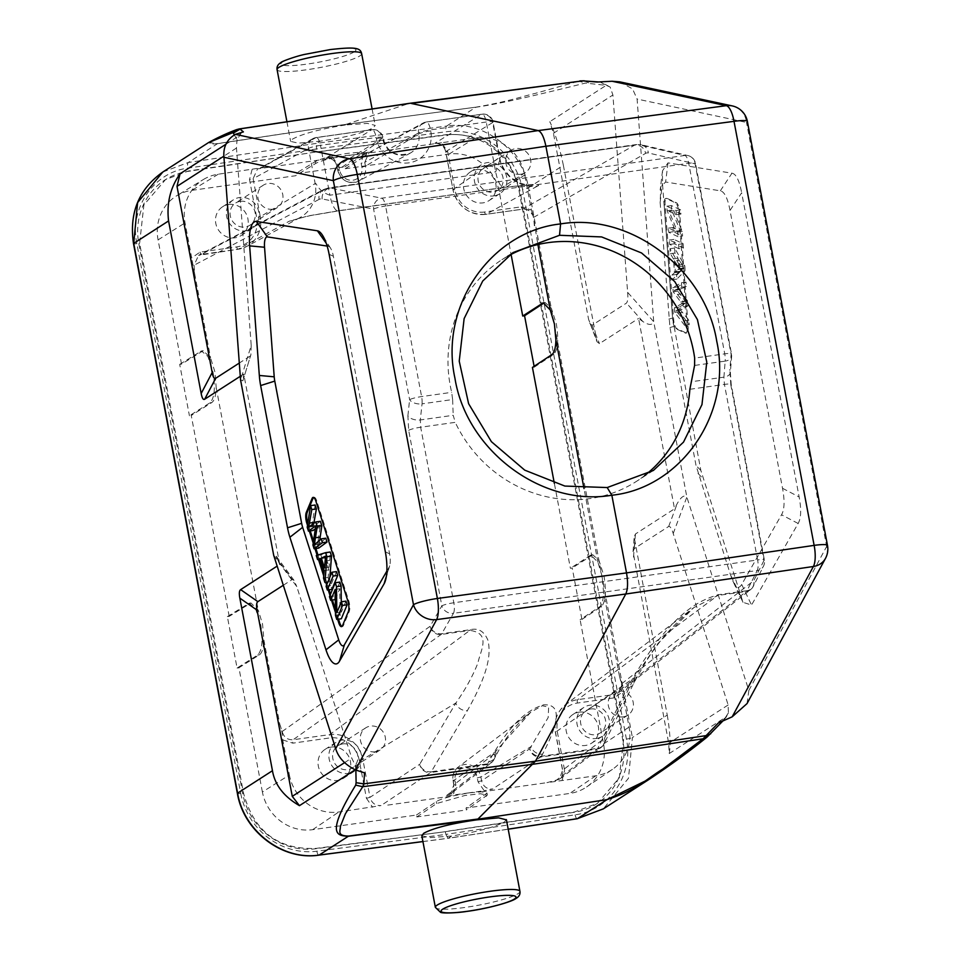 <?xml version="1.0" encoding="UTF-8"?>
<svg xmlns="http://www.w3.org/2000/svg" width="961" height="961" viewBox="0 0 961 961"><rect width="100%" height="100%" fill="white"/><g stroke="black" fill="none" stroke-linecap="round" stroke-linejoin="round"><path stroke-width="0.72" stroke-dasharray="4.8 3.6" d="M619.701 81.841L632.566 88.905L637.095 99.055L653.72 321.719C652.471 325.371 648.855 325.323 642.873 321.563L638.56 318.427L674.526 508.813L635.425 534.004L634.176 537.019L667.246 715.08L632.398 737.531L628.506 778.23L603.34 808.85M747.045 703.572L748.847 690.478L686.851 497.053L653.72 321.719L627.629 292.336L612.902 94.995L610.151 87.055L606.211 85.337L585.369 83.078C508.117 102.274 491.455 104.821 475.767 107.284L446.589 126.083C483.143 120.233 522.279 149.688 528.514 187.743L563.362 165.292C559.722 147.826 555.218 133.279 549.824 121.663L553.428 133.303L588.612 319.472L597.021 341.756L599.46 343.618L638.56 318.427M720.33 190.831L731.958 173.196L667.991 162.877L662.513 170.806L662.477 183.275L672.544 318.091L700.845 470.422L743.009 602.331L751.538 605.034L798.147 523.469C801.126 518.231 801.462 509.402 799.144 496.981L741.664 192.801L730.024 210.435L782.53 488.296C784.849 500.729 784.524 509.558 781.533 514.784L741.7 584.492C739.838 587.447 738.072 588.12 736.402 586.498L733.183 581.789L730.516 574.858L696.052 465.617L669.961 327.521L660.135 202.411L660.82 186.53L665.649 182.013L720.39 190.843C724.498 191.744 727.705 198.266 730.024 210.435M731.958 173.196L732.03 173.208C736.09 173.929 739.309 180.464 741.664 192.801M597.189 82.033L601.214 82.214L610.151 87.055M600.325 82.105L606.211 85.337L549.824 121.663M584.24 80.808L588.877 82.97M579.939 80.916L578.81 81.156L585.369 83.078M237.391 793.426A4.889 0.673 -10.7 0 0 240.731 793.45L136.858 243.662C129.315 208.309 153.568 172.391 187.791 168.163L316.349 149.015L316.89 151.874L446.541 134.624C484.897 132.762 509.294 151.129 519.733 189.701L623.617 739.49L619.292 777.869L597.49 803.312L574.522 811.961L445.327 831.553L445.868 834.4L575.122 814.808C609.526 810.459 633.948 774.434 626.404 739.093A4.889 0.673 -10.7 0 0 632.398 737.531L528.514 187.743A4.889 0.673 169.3 0 1 522.532 189.305A68.471 64.399 56.6 0 0 446.06 131.765L316.349 149.015L316.878 143.333L320.301 141.135C345.864 137.447 363.546 132.966 373.324 127.717L375.246 125.398L367.402 123.392L345.407 124.966L346.428 124.305L217.486 143.682A9.778 3.123 81.5 0 1 217.751 143.561M345.407 124.966C319.929 129.098 302.307 133.819 292.528 139.105L290.606 141.387L298.39 143.153L320.301 141.135M475.983 107.164L346.428 124.305L475.983 107.164C506.807 101.758 518.135 97.614 535.337 93.361L578.81 81.156L408.449 103.56L240.094 129.146M236.478 129.687L210.976 142.048C211.06 142.901 205.402 145.003 217.787 143.549L346.681 124.185L409.29 103.356M234.232 134.756L237.043 139.633L241.283 132.93L243.421 131.897M208.561 142.564L217.486 143.682L188.32 162.481L316.878 143.333L446.589 126.083A4.889 1.514 -97.6 0 0 446.06 131.765M162.926 171.959L188.32 162.481A4.889 1.598 81.5 0 0 187.791 168.163M240.298 376.292L243.758 374.069L279.735 564.443L277.164 566.101M251.205 345.395L250.881 354.825L242.869 380.82L240.562 379.943L251.205 345.395L236.466 148.042L237.043 139.633M667.246 715.08C670.153 732.222 670.814 745.039 669.216 753.556L668.688 743.285L633.047 551.626L634.308 548.599L668.688 526.448C670.249 526.232 671.751 528.598 673.205 533.547L728.162 704.978L728.402 712.87L726.096 717.254L718.299 722.996M728.402 712.87L725.603 717.23L710.684 733.796M650.681 778.35L711.633 732.606M563.362 165.292L597.009 341.756M673.205 533.547L686.851 497.053C684.436 494.531 681.229 496.669 677.253 503.504L674.526 508.813M627.629 292.336C628.158 297.886 627.773 301.466 626.488 303.087L592.096 325.238L589.658 323.376M445.039 831.733L316.373 848.347C278.222 850.077 253.932 831.649 243.517 793.053L139.633 243.265L143.886 204.933L165.556 179.575L188.392 171.01L316.89 151.874L187.755 171.418A65.528 61.468 57.2 0 0 164.848 180.019A65.528 61.468 57.2 0 0 138.828 243.782L242.713 793.57A65.528 61.468 57.2 0 0 315.737 848.755L445.039 831.733L573.885 812.369A65.528 61.468 57.2 0 0 596.793 803.768A65.528 61.468 57.2 0 0 622.812 740.006L518.928 190.218A65.528 61.468 57.2 0 0 445.904 135.033L316.613 152.054M355.81 770.037L355.294 765.449L351.726 758.025L296.781 586.594L273.693 555.278L275.17 554.725L277.753 559.807L292.264 579.495L294.042 580.336L296.781 586.594M283.303 585.261L292.264 579.495M364.531 772.86L361.985 771.731L355.294 765.449M708.629 735.393L707.008 737.099M421.843 835.782L429.975 837.62L451.61 836.034C477.088 831.902 494.711 827.181 504.489 821.895L506.435 819.865M451.61 836.034L448.186 838.244L422.924 841.536M240.731 793.45A68.471 64.027 57.8 0 0 316.854 851.206L445.868 834.4L447.982 838.328L508.189 829.199M243.373 377.865L243.758 374.069M279.735 564.443L277.753 559.807M250.052 356.135L239.301 363.054M386.839 571.122L389.061 567.278L386.358 576.252M326.187 243.157L328.41 246.28L327.136 246.076M328.41 246.28A12.397 3.952 82 0 1 330.62 248.25A12.397 3.952 82 0 1 333.371 256.227L389.601 553.788A12.397 3.952 82 0 1 389.661 565.789A12.397 3.952 82 0 1 389.061 567.278M307.508 525.331L309.322 531.013M313.214 543.133L314.968 548.623M317.106 555.29L318.451 559.47M323.725 575.951L325.791 582.39M326.62 584.973L328.194 589.898M329.983 595.46L331.509 600.229M335.461 612.541L337.611 619.28M313.598 497.462A7.82 2.487 82 0 1 314.043 497.257A7.82 2.487 82 0 1 316.782 501.017L348.771 600.817A7.82 2.487 82 0 1 349.251 611.46L343.473 625.407A7.82 2.487 82 0 1 342.777 626.368A7.82 2.487 82 0 1 342.428 626.5A7.82 2.487 82 0 1 341.96 626.428M338.536 619.148L335.425 609.442M332.434 600.108L330.524 594.162M329.118 589.766L327.16 583.663M326.716 582.258L323.941 573.609M319.364 559.338L317.983 555.026M315.893 548.491L313.514 541.079M310.247 530.892L307.82 523.313M339.846 582.102L334.068 596.048L335.233 599.712M335.305 599.532L339.774 588.745L340.086 614.836L341.335 618.752M345.948 601.142L341.407 612.097L341.287 601.958M336.482 571.603L330.704 585.561L331.917 589.369M330.2 552.01L320.866 554.905L322.175 558.954L324.938 557.885L328.794 569.933L328.121 577.525L329.515 581.861L329.887 577.093M315.304 528.886L320.361 525.186L317.514 544.431L318.692 548.106M315.136 505.005L311.796 526.604L313.046 530.496M320.361 521.294L313.202 526.52A98.971 31.509 -98 0 0 313.851 523.277M325.779 538.22L318.896 544.262L319.749 540.106M329.467 596.697L334.068 596.048M339.774 588.745L335.185 589.393M335.497 615.484L340.086 614.836M336.818 612.746L341.407 612.097M330.704 585.561L326.103 586.21M324.205 570.582L328.794 569.933M320.349 558.533L324.938 557.885M320.554 559.182L322.175 558.954M316.277 555.542L320.866 554.905M327.809 582.102L329.515 581.861M328.121 577.525L323.533 578.162M325.443 557.548L330.224 555.446L325.635 556.095M324.446 567.903L329.046 567.254L325.911 557.488M330.224 555.446L329.046 567.254M312.926 545.067L317.514 544.431M320.361 525.186L315.773 525.823M307.208 527.253L311.796 526.604M308.613 527.169L313.202 526.52M314.691 525.235L310.103 525.883M314.307 544.911L318.896 544.262M227.373 616.626L249.115 603.22L255.578 608.806L260.671 624.386C263.158 640.302 262.137 650.525 257.608 655.078L237.079 668.027L227.373 616.626L229.211 616.361L250.941 602.955L258.233 610.151L262.557 624.121L263.867 639.954L279.783 724.222C281.585 728.906 282.582 734.144 282.75 739.922L289.381 774.986L262.389 791.996A44.795 42.02 -122.8 0 0 312.685 829.667L416.437 815.048L416.798 816.946L466.373 809.967L466.013 808.057L569.765 793.438A44.795 42.02 -122.8 0 0 586.606 786.951A44.795 42.02 -122.8 0 0 603.568 743.91L580.096 619.689L581.934 619.425L572.227 568.023L570.39 568.275L554.341 483.347M262.389 791.996L238.917 667.763L259.446 654.825C262.101 652.915 263.566 647.954 263.867 639.954M237.079 668.027L238.917 667.763M229.211 616.361L191.251 415.512L211.78 402.563C214.447 400.689 215.913 395.74 216.201 387.691L214.892 371.859L210.567 357.888L203.276 350.705L201.426 350.969L207.912 356.543L213.006 372.123C215.492 388.04 214.471 398.262 209.954 402.827L189.425 415.765L191.251 415.512M203.276 350.705L181.545 364.099L179.707 364.363L189.425 415.765M181.545 364.099L158.072 239.878A44.795 42.02 -122.8 0 1 176.704 195.768A44.795 42.02 -122.8 0 1 191.888 190.35L295.628 175.731L315.713 163.442C318.547 161.808 324.133 160.031 332.434 158.121L257.548 168.872L253.115 178.698L249.536 179.623L256.719 217.654A26.488 24.842 57.2 0 1 236.73 246.929L200.044 252.106L191.671 257.92L185.053 222.868A44.014 41.275 57.2 0 1 203.36 179.527L176.704 195.768M332.434 158.121L363.702 153.075L361.144 163.262L361.877 167.13A11.808 11.076 57.2 0 1 352.963 180.188A11.808 11.076 57.2 0 1 339.701 170.253L338.969 166.385L332.794 157.436L348.254 155.262L361.18 154.06L366.465 155.117L345.215 168.74L344.855 166.842L295.267 173.821L295.628 175.731M345.215 168.74L448.955 154.12A44.795 42.02 -122.8 0 1 499.252 191.792L511.084 254.425M532.43 367.426L534.268 367.162L534.112 366.321M416.798 816.946L436.654 803.504L465.064 795.444L480.332 793.774L487.383 795.035L466.373 809.967M416.437 815.048L436.294 801.606C439.105 799.816 444.655 797.918 452.955 795.912L468.728 792.885L481.689 791.852L487.011 793.137L466.013 808.057M282.75 739.922L292.829 743.153L329.515 737.976A26.488 24.842 57.2 0 1 359.246 760.247L366.429 798.279L370.021 797.354C371.655 803.06 375.307 805.798 381 805.57L338.789 811.997A44.014 41.275 57.2 0 1 289.381 774.986M468.728 792.885L453.28 795.059L455.838 784.873L455.106 781.017A11.808 11.076 57.2 0 1 454.949 779.851A11.808 11.076 57.2 0 1 464.583 767.887A11.808 11.076 57.2 0 1 477.281 777.881L478.013 781.749L484.188 790.699L468.728 792.885M455.838 784.873L453.808 784.873L450.589 793.834L446.541 795.54L453.28 795.059M477.281 777.881L480.872 776.956L531.037 746.613L548.166 717.555L548.647 707.08L542.292 705.734L530.736 712.221L495.552 751.61L453.184 780.861L455.106 781.017M478.013 781.749L481.605 780.825C483.239 786.53 486.903 789.269 492.585 789.041L484.188 790.699M450.601 793.846C452.367 793.834 453.448 790.843 453.808 784.873L453.075 781.005C452.211 775.251 453.928 770.602 458.241 767.082A14.751 13.826 57.2 0 1 480.872 776.956L481.605 780.825L529.751 748.787A9.778 9.069 56.4 0 0 540.695 757.028L492.585 789.041M612.409 769.389A44.014 41.275 57.2 0 1 595.856 775.767L546.905 782.662L559.35 779.311L562.569 770.35L564.6 770.35L557.416 732.318A26.488 24.842 57.2 0 1 577.405 703.044L614.091 697.878L622.452 692.052L629.083 727.105A44.014 41.275 57.2 0 1 612.409 769.389L586.606 786.951M562.041 780.536L564.6 770.35M579.123 712.161A17.118 16.049 -122.8 0 1 597.37 723.225A17.118 16.049 -122.8 0 1 591.544 743.213A17.118 16.049 -122.8 0 1 585.417 745.472A17.118 16.049 -122.8 0 1 567.182 734.408A17.118 16.049 -122.8 0 1 573.008 714.431A17.118 16.049 -122.8 0 1 579.123 712.161M577.405 703.044A2.931 0.937 82 0 1 577.693 699.656L717.735 595.484L693.734 607.688L657.973 643.462L634.068 677.913L555.494 732.174L557.416 732.318M614.091 697.878A2.931 0.937 -98 0 1 614.379 694.479L618.5 692.725L621.767 683.667L619.485 676.352L621.815 685.205L622.452 692.052M581.934 619.425L601.346 606.643C605.598 602.127 606.475 591.916 603.976 576.011L598.979 560.407L592.781 554.785L590.931 555.05L597.934 562.281L602.103 576.276L603.568 592.084C603.364 600.06 602.006 605.01 599.508 606.896L580.096 619.689M534.352 225.751L533.655 217.366C532.01 211.672 528.346 208.933 522.676 209.15A2.931 0.937 -98 0 1 522.568 209.186C526.592 208.405 530.112 210.651 533.115 215.925L537.896 244.538M484.62 211.997A26.488 24.842 57.2 0 1 454.889 189.725L447.706 151.694L441.531 142.745L475.347 137.976A44.014 41.275 57.2 0 1 524.754 174.986L531.385 210.051L521.306 206.831A2.931 0.937 -98 0 0 522.556 209.186L485.882 214.351A2.931 0.937 82 0 1 484.62 211.997L521.306 206.831M531.385 210.051L533.115 215.925M476.608 169.556A17.118 16.049 -122.8 0 1 494.843 180.62A17.118 16.049 -122.8 0 1 489.017 200.609A17.118 16.049 -122.8 0 1 482.902 202.879A17.118 16.049 -122.8 0 1 464.656 191.816A17.118 16.049 -122.8 0 1 470.482 171.827A17.118 16.049 -122.8 0 1 476.608 169.556M363.702 153.075L372.123 151.514L369.156 152.511L364.736 162.337L361.144 163.262M369.156 152.499L425.939 122.143A9.778 9.105 61.4 0 0 422.996 123.116L422.996 123.116A9.778 9.105 61.4 0 0 418.588 132.942A9.778 1.345 -10.7 0 1 430.54 129.855L486.266 121.999A9.778 1.345 -10.7 0 1 493.029 122.023A9.778 1.345 -10.7 0 1 492.669 122.503A9.778 9.274 58.2 0 0 481.665 114.287L425.939 122.143A9.778 3.111 -98 0 1 426.324 122.011L482.05 114.155A9.778 3.111 82 0 1 486.266 121.999L495.684 171.839A19.556 6.234 -98 0 0 504.117 187.527A19.556 6.234 -98 0 0 504.837 187.287L531.133 184.476C538.064 184.512 540.166 185.065 537.415 186.146A33.959 31.845 -122.8 0 1 499.3 157.58L500.068 159.322L495.684 171.839L329.899 195.203L320.481 145.363L376.207 137.519L376.4 138.516A28.938 27.136 -122.8 0 0 377.096 141.411A28.938 27.136 -122.8 0 0 410.287 162.613A28.938 27.136 -122.8 0 0 430.732 130.864L430.54 129.855A9.778 3.111 -98 0 0 426.324 122.011A9.778 9.778 0 0 0 422.996 123.116L369.18 152.487M445.676 151.682L492.669 122.503L499.3 157.58L452.967 189.569L445.784 151.538C444.138 145.844 440.474 143.105 434.816 143.321L435.465 143.285C440.883 143.501 444.294 146.312 445.676 151.682L452.967 189.569A29.419 27.593 57.2 0 0 485.99 214.315L522.676 209.15L634.656 145.135L326.5 188.572L634.656 145.135A9.778 9.262 60.2 0 1 645.6 153.376A39.137 11.82 81.8 0 1 648.351 152.979L695.103 163.802A9.778 9.262 103 0 0 684.881 155.466L381.745 198.182A9.778 9.154 101.2 0 0 373.613 209.114L409.614 399.68A9.778 5.49 6.1 0 0 422.035 403.848A9.778 3.111 -98 0 0 421.603 396.581L385.589 206.014L688.725 163.298L724.738 353.852A9.778 3.111 82 0 1 725.171 361.12A9.778 5.574 4.5 0 0 731.633 356.459A9.778 5.574 4.5 0 0 731.117 354.369A9.778 1.345 169.3 0 0 731.501 353.876A9.778 1.345 169.3 0 0 724.738 353.852L694.659 358.093M203.36 179.527A44.014 41.275 57.2 0 1 218.267 174.205L261.164 167.851L315.881 137.651A9.778 9.105 61.4 0 0 312.95 138.624A9.778 9.105 61.4 0 0 312.818 138.684A9.778 9.105 61.4 0 0 308.529 148.45L315.16 183.539A33.959 31.845 -122.8 0 1 299.724 217.727A33.959 31.845 -122.8 0 1 289.525 221.078L308.337 215.877L339.053 210.651A19.556 6.234 82 0 1 338.344 210.891L504.117 187.527L528.67 184.98C529.607 185.401 517.619 184.26 509.054 175.503L504.501 169.869C501.678 164.86 500.2 161.352 500.068 159.322L493.029 122.023A9.778 9.778 0 0 0 482.05 114.155A9.778 3.111 82 0 0 481.665 114.287L434.816 143.321L441.531 142.745L361.18 154.06M339.701 170.253L337.671 170.241L337.047 166.229C335.401 160.535 331.749 157.796 326.079 158.012L326.728 157.976C332.158 158.193 335.557 161.004 336.939 166.373L338.969 166.385M430.732 130.864A9.778 1.345 169.3 0 0 418.768 133.939L365.468 166.205L364.736 162.337L418.588 132.942L418.768 133.939A19.16 17.971 -122.8 0 1 410.071 153.231A19.16 17.971 -122.8 0 1 383.259 140.931A19.16 17.971 -122.8 0 1 382.802 139.009L337.779 170.097A14.751 13.826 57.2 0 0 358.765 181.04C348.495 184.608 341.467 181.004 337.671 170.241L337.047 166.229L382.61 138.012A9.778 9.274 58.2 0 0 371.607 129.807L326.079 158.012L332.794 157.436M344.855 166.842L366.105 153.219L360.88 152.162L347.882 153.316C332.374 155.718 321.527 158.457 315.352 161.544L295.267 173.821M260.755 167.875L267.23 167.31M252.094 169.436L249.536 179.623M228.706 204.501A17.118 16.049 -122.8 0 1 246.953 215.564A17.118 16.049 -122.8 0 1 241.127 235.541A17.118 16.049 -122.8 0 1 235.001 237.811A17.118 16.049 -122.8 0 1 216.766 226.748A17.118 16.049 -122.8 0 1 222.592 206.771A17.118 16.049 -122.8 0 1 228.706 204.501M312.805 138.696A9.778 9.778 0 0 1 316.265 137.519L371.991 129.663A9.778 3.111 82 0 0 371.607 129.807L315.881 137.651A9.778 3.111 -98 0 1 316.265 137.519A9.778 3.111 -98 0 1 320.481 145.363A9.778 1.345 -10.7 0 0 308.529 148.45L253.115 178.698L260.299 216.73L315.16 183.539C316.734 182.302 317.142 190.939 329.899 195.203A19.556 6.234 82 0 0 338.332 210.891A19.556 6.234 82 0 1 338.332 210.891L310.055 215.672L297.454 218.784L299.712 217.739A33.959 31.845 -122.8 0 1 299.712 217.739L246.941 246.34A29.419 27.593 57.2 0 0 260.299 216.73L256.719 217.654M200.044 252.106A2.931 0.937 82 0 0 201.305 254.461A2.931 0.937 82 0 0 201.414 254.425L198.579 255.35L194.05 265.224L194.639 273.621L191.671 257.92M279.783 724.222L282.162 731.525C283.783 737.231 287.435 739.982 293.129 739.754A2.931 0.937 82 0 0 292.829 743.153M179.707 364.363L201.45 350.957M366.429 798.279L372.604 807.228M331.233 747.093A17.118 16.049 -122.8 0 1 349.48 758.157A17.118 16.049 -122.8 0 1 343.654 778.146A17.118 16.049 -122.8 0 1 337.527 780.416A17.118 16.049 -122.8 0 1 319.292 769.353A17.118 16.049 -122.8 0 1 325.106 749.364A17.118 16.049 -122.8 0 1 331.233 747.093M359.246 760.247L362.826 759.322L455.862 703.032C465.508 689.313 472.896 675.871 478.025 662.694C480.104 651.186 491.828 633.263 469.833 630.416L329.803 734.588A2.931 0.937 -98 0 0 329.515 737.976M282.162 731.525L430.156 626.26L441.856 605.862A9.778 8.457 29.8 0 0 453.46 613.322L441.76 633.707A9.778 3.111 -98 0 1 441.159 634.464L293.129 739.754L329.803 734.588A29.419 27.593 57.2 0 1 362.826 759.322L370.021 797.354L419.693 764.295A9.778 9.069 56.4 0 0 430.648 772.536L430.648 772.536A9.778 3.111 -98 0 0 431.273 771.767A9.778 8.433 -149.4 0 1 419.693 764.295L455.862 703.032A9.778 8.433 30.6 0 0 467.442 710.503C491.467 667.835 489.954 651.81 488.188 640.891C484.488 631.509 478.578 627.761 470.446 629.671L441.76 633.707A9.778 8.457 -150.2 0 1 430.156 626.26A9.778 9.081 54.6 0 0 441.159 634.464L469.833 630.416A9.778 3.111 82 0 0 470.446 629.671M555.302 781.005L597.153 749.063A9.778 9.226 52.6 0 0 604.553 738.24A9.778 8.589 -153.9 0 1 604.085 743.874A9.778 8.589 -153.9 0 1 597.778 748.307L541.331 756.259A9.778 8.433 -149.4 0 1 529.751 748.787L531.037 746.613A9.778 8.433 30.6 0 0 542.605 754.085C567.603 706.395 552.275 704.617 543.65 704.785C533.307 708.245 514.243 715.741 488.777 761.677L487.72 763.815A9.778 3.111 82 0 1 487.095 764.572L487.095 764.572A9.778 9.226 52.6 0 0 494.507 753.748A9.778 8.589 -153.9 0 1 494.038 759.394A9.778 8.589 -153.9 0 1 487.72 763.815L431.273 771.767L467.442 710.503M542.605 754.085L541.331 756.259A9.778 3.111 -98 0 1 540.695 757.028L597.153 749.063A9.778 3.111 82 0 0 597.778 748.307L627.293 687.98C671.955 607.905 704.053 599.196 718.335 594.739L747.021 590.691L757.232 570.51A9.778 8.565 26.9 0 0 763.478 566.209A9.778 8.565 26.9 0 0 763.983 560.467L753.772 580.648L621.767 683.667M689.866 389.289L724.438 384.412A9.778 1.345 -10.7 0 1 731.201 384.436A9.778 1.345 -10.7 0 1 730.816 384.929L763.983 560.467A9.778 1.345 169.3 0 0 764.367 559.975A9.778 1.345 169.3 0 0 757.604 559.963A9.778 3.111 82 0 1 757.232 570.51L453.46 613.322A9.778 3.111 -98 0 0 453.832 602.763L420.666 427.225L455.238 422.347L453.208 415.308L420.317 419.945A9.778 5.49 -173.9 0 1 407.896 415.765L408.677 430.324L441.856 605.862A9.778 1.345 169.3 0 1 453.832 602.763L757.604 559.963L724.438 384.412L723.909 377.156L691.019 381.793M644.687 475.539A129.603 121.554 -122.8 0 1 636.434 481.389A129.603 121.554 -122.8 0 1 590.078 498.567A129.603 121.554 -122.8 0 1 455.238 422.347M408.677 430.324A9.778 1.345 -10.7 0 1 420.666 427.225L420.317 419.945L422.035 403.848L452.619 399.536L451.682 392.34A129.603 121.554 -122.8 0 1 501.762 259.818A129.603 121.554 -122.8 0 1 507.552 256.335M452.619 399.536L453.208 415.308M730.816 384.929L729.855 370.393A9.778 5.574 -175.5 0 1 730.372 372.496L730.372 372.496A9.778 5.574 -175.5 0 1 723.909 377.156L725.171 361.12L694.587 365.432M627.293 687.98A9.778 8.589 26.1 0 0 633.599 683.559L633.599 683.559A9.778 8.589 26.1 0 0 634.068 677.913L604.553 738.24L562.678 770.205L555.494 732.174A29.419 27.593 57.2 0 1 565.573 704.665L693.734 607.688C659.823 635.665 646.849 659.09 633.599 683.559L604.085 743.874A9.778 9.778 0 0 1 601.238 747.358L559.386 779.311C562.005 777.437 563.074 774.446 562.569 770.35L555.386 732.318C553.644 720.882 557.044 711.669 565.573 704.665A29.419 27.593 57.2 0 1 577.693 699.656L614.379 694.479L746.409 591.447A9.778 9.19 52 0 0 750.553 589.682L750.553 589.682A9.778 9.19 52 0 0 753.772 580.648A9.778 8.565 -153.1 0 1 753.268 586.39L753.268 586.39A9.778 8.565 -153.1 0 1 747.021 590.691A9.778 3.111 82 0 1 746.409 591.447L717.735 595.484A9.778 3.111 -98 0 0 718.335 594.739M488.777 761.677A9.778 8.589 26.1 0 0 495.083 757.244L495.083 757.244A9.778 8.589 26.1 0 0 495.552 751.61L494.507 753.748L453.916 784.729L453.184 780.861A14.751 13.826 57.2 0 1 452.979 779.407A14.751 13.826 57.2 0 1 458.241 767.082L530.736 712.221C509.138 730.036 500.2 747.49 495.083 757.244L494.038 759.394A9.778 9.778 0 0 1 491.179 762.866L450.625 793.834M348.375 773.425A17.118 16.049 57.2 0 0 354.489 771.154A17.118 16.049 57.2 0 0 360.315 751.178A17.118 16.049 57.2 0 0 342.08 740.114A17.118 16.049 57.2 0 0 335.954 742.385A17.118 16.049 57.2 0 0 330.128 762.361A17.118 16.049 57.2 0 0 348.375 773.425M342.789 743.922A13.202 12.385 -122.8 0 1 356.867 752.451A13.202 12.385 -122.8 0 1 352.375 767.875A13.202 12.385 -122.8 0 1 347.654 769.617A13.202 12.385 -122.8 0 1 333.575 761.088A13.202 12.385 -122.8 0 1 338.068 745.676A13.202 12.385 -122.8 0 1 342.789 743.922M375.319 751.79A13.202 12.385 57.2 0 0 380.039 750.048A13.202 12.385 57.2 0 0 384.532 734.624A13.202 12.385 57.2 0 0 370.465 726.096A13.202 12.385 57.2 0 0 365.745 727.849A13.202 12.385 57.2 0 0 361.252 743.261A13.202 12.385 57.2 0 0 375.319 751.79M245.848 230.832A17.118 16.049 57.2 0 0 251.962 228.562A17.118 16.049 57.2 0 0 257.788 208.573A17.118 16.049 57.2 0 0 239.553 197.51A17.118 16.049 57.2 0 0 233.427 199.78A17.118 16.049 57.2 0 0 227.601 219.769A17.118 16.049 57.2 0 0 245.848 230.832M240.274 201.317A13.202 12.385 -122.8 0 1 254.341 209.858A13.202 12.385 -122.8 0 1 249.848 225.27A13.202 12.385 -122.8 0 1 245.127 227.024A13.202 12.385 -122.8 0 1 231.048 218.483A13.202 12.385 -122.8 0 1 235.541 203.071A13.202 12.385 -122.8 0 1 240.274 201.317M272.792 209.198A13.202 12.385 57.2 0 0 277.525 207.444A13.202 12.385 57.2 0 0 282.017 192.032A13.202 12.385 57.2 0 0 267.939 183.491A13.202 12.385 57.2 0 0 263.218 185.245A13.202 12.385 57.2 0 0 258.725 200.657A13.202 12.385 57.2 0 0 272.792 209.198M493.738 195.9A17.118 16.049 57.2 0 0 499.864 193.629A17.118 16.049 57.2 0 0 505.69 173.641A17.118 16.049 57.2 0 0 487.443 162.577A17.118 16.049 57.2 0 0 481.317 164.848A17.118 16.049 57.2 0 0 475.491 184.836A17.118 16.049 57.2 0 0 493.738 195.9M488.164 166.385A13.202 12.385 -122.8 0 1 502.231 174.926A13.202 12.385 -122.8 0 1 497.738 190.338A13.202 12.385 -122.8 0 1 493.017 192.092A13.202 12.385 -122.8 0 1 478.95 183.551A13.202 12.385 -122.8 0 1 483.443 168.139A13.202 12.385 -122.8 0 1 488.164 166.385M520.694 174.265A13.202 12.385 57.2 0 0 525.415 172.512A13.202 12.385 57.2 0 0 529.907 157.099A13.202 12.385 57.2 0 0 515.829 148.559A13.202 12.385 57.2 0 0 511.108 150.312A13.202 12.385 57.2 0 0 506.615 165.724A13.202 12.385 57.2 0 0 520.694 174.265M534.268 367.162L553.68 354.381C557.945 349.864 558.821 339.653 556.311 323.749L551.314 308.145L545.115 302.535L544.214 302.835M590.931 555.038L570.39 568.275M592.781 554.785L572.227 568.023M596.264 738.492A17.118 16.049 57.2 0 0 602.391 736.222A17.118 16.049 57.2 0 0 608.205 716.245A17.118 16.049 57.2 0 0 589.97 705.182A17.118 16.049 57.2 0 0 583.844 707.44A17.118 16.049 57.2 0 0 578.017 727.429A17.118 16.049 57.2 0 0 596.264 738.492M590.691 708.99A13.202 12.385 -122.8 0 1 604.757 717.519A13.202 12.385 -122.8 0 1 600.265 732.931A13.202 12.385 -122.8 0 1 595.544 734.684A13.202 12.385 -122.8 0 1 581.465 726.156A13.202 12.385 -122.8 0 1 585.97 710.732A13.202 12.385 -122.8 0 1 590.691 708.99M623.221 716.858A13.202 12.385 57.2 0 0 627.941 715.104A13.202 12.385 57.2 0 0 632.434 699.692A13.202 12.385 57.2 0 0 618.355 691.163A13.202 12.385 57.2 0 0 613.635 692.905A13.202 12.385 57.2 0 0 609.142 708.329A13.202 12.385 57.2 0 0 623.221 716.858M674.021 322.452A7.82 2.487 82 0 1 673.673 319.761L665.096 204.873A7.82 2.487 82 0 1 666.634 198.35A7.82 2.487 82 0 1 667.162 198.434L676.388 202.723A7.82 2.487 82 0 1 679.595 211.6L688.172 326.488A7.82 2.487 82 0 1 686.622 333.011A7.82 2.487 82 0 1 686.106 332.926L676.88 328.638A7.82 2.487 82 0 1 674.021 322.452M673.108 322.584A7.82 2.487 -98 0 0 675.955 328.77L685.193 333.047A7.82 2.487 -98 0 0 685.71 333.143A7.82 2.487 -98 0 0 687.247 326.62L678.682 211.732A7.82 2.487 -98 0 0 675.475 202.843L666.237 198.567A7.82 2.487 -98 0 0 665.721 198.483A7.82 2.487 -98 0 0 664.171 205.005L672.748 319.893A7.82 2.487 -98 0 0 673.108 322.584M684.616 325.395L674.73 312.313L674.394 307.832L681.914 303.592L673.205 291.796L672.88 287.567L681.433 282.75L681.757 287.159L674.334 290.33L682.827 301.346L683.211 306.643L675.859 310.763A99.175 31.581 82 0 1 677.853 313.034L684.28 320.89L684.616 325.395L689.205 324.746L688.869 320.241L682.442 312.397A99.175 31.581 -98 0 0 680.448 310.115L687.812 305.994L687.415 300.697L678.922 289.681L686.358 286.51L686.022 282.102L677.469 286.919L677.793 291.147L686.502 302.943L678.983 307.184L679.319 311.664L689.205 324.746M680.58 271.278L672.304 279.735L671.955 275.074L674.478 272.732L673.445 258.857L670.358 253.692L669.985 248.695L680.22 266.545L680.58 271.278L685.169 270.63L684.821 265.909L674.574 248.046L674.946 253.043L678.034 258.209L679.067 272.083L676.544 274.426L676.892 279.086L685.169 270.63M678.898 248.719L669.661 244.442L669.337 240.058L678.562 244.334L678.898 248.719L683.487 248.082L683.151 243.686L673.925 239.409L674.262 243.794L683.487 248.082M677.998 236.646L668.76 232.358L668.448 228.153L675.703 231.517L667.15 210.735L666.814 206.231L676.039 210.519L676.352 214.723L669.108 211.36L677.661 232.142L677.998 236.646L682.586 235.998L682.25 231.493L673.697 210.711L680.941 214.075L680.628 209.87L671.403 205.582L671.739 210.087L680.292 230.868L673.036 227.505L673.349 231.721L682.586 235.998M674.73 312.313L679.319 311.664M674.394 307.832L678.983 307.184M681.914 303.592L686.502 302.943M673.205 291.796L677.793 291.147M672.88 287.567L677.469 286.919M681.433 282.75L686.022 282.102M681.757 287.159L686.358 286.51M674.334 290.33L678.922 289.681M682.827 301.346L687.415 300.697M683.211 306.643L687.812 305.994M677.457 310.055L682.046 309.406M680.448 310.115L675.859 310.763M684.28 320.89L688.869 320.241M672.304 279.735L676.892 279.086M671.955 275.074L676.544 274.426M674.478 272.732L679.067 272.083M673.445 258.857L678.034 258.209M670.358 253.692L674.946 253.043M669.985 248.695L674.574 248.046M680.22 266.545L684.821 265.909M684.028 267.915L679.968 271.278L679.127 260.035L684.028 267.915L679.439 268.563L674.538 260.683L679.127 260.035M674.538 260.683L675.379 271.927L679.439 268.563M675.379 271.927L679.968 271.278M669.661 244.442L674.262 243.794M669.337 240.058L673.925 239.409M678.562 244.334L683.151 243.686M668.76 232.358L673.349 231.721M668.448 228.153L673.036 227.505M675.703 231.517L680.292 230.868M667.15 210.735L671.739 210.087M666.814 206.231L671.403 205.582M676.039 210.519L680.628 209.87M676.352 214.723L680.941 214.075M669.108 211.36L673.697 210.711M677.661 232.142L682.25 231.493M732.246 105.902A19.556 18.415 -77.9 0 1 746.517 122.443L637.095 99.055M748.847 690.478L826.64 546.485A19.556 17.022 -151.6 0 1 825.487 558.377M747.37 121.398A19.556 2.691 169.3 0 1 746.517 122.443L826.64 546.485A19.556 2.691 -10.7 0 0 827.493 545.44M361.648 53.66A43.041 5.934 -10.7 0 1 359.762 55.954A43.041 5.934 -10.7 0 1 313.562 68.699A43.041 5.934 -10.7 0 1 277.08 69.648M354.273 51.846A38.152 5.261 -10.7 0 1 307.34 64.063A38.152 5.261 -10.7 0 1 282.654 61.936A38.152 5.261 -10.7 0 1 329.587 49.72A38.152 5.261 -10.7 0 1 354.273 51.846M225.991 144.198L236.454 137.447L241.283 132.93M133.507 243.638A4.889 0.673 169.3 0 0 136.846 243.662M236.466 148.042L223.889 156.15M669.216 753.556L725.603 717.23L724.378 719.272M728.162 704.978L668.688 743.285M724.342 719.308L721.915 721.014M575.122 814.808A4.889 1.526 -98.6 0 0 577.02 818.712M522.532 189.305L626.404 739.093M633.515 557.116L634.644 542.521M668.688 526.448L677.253 503.504M642.873 321.563L626.488 303.087M553.428 133.303L612.902 94.995M595.964 337.852L588.612 319.472M592.096 325.238L599.46 343.618M635.425 534.004L634.308 548.599M318.944 855.134A4.889 1.586 82.6 0 1 316.854 851.206M358.369 770.866L355.846 769.341L355.114 769.809M344.531 762.674L351.726 758.025M360.351 771.503L361.985 771.731M508.189 829.151L448.186 838.244M435.357 907.34A43.041 5.934 169.3 0 0 471.851 906.403A43.041 5.934 169.3 0 0 518.051 893.658A43.041 5.934 169.3 0 0 519.937 891.364M329.13 254.329L333.371 256.227M389.601 553.788L385.361 551.89M348.771 600.817L347.858 600.949M348.338 611.592L349.251 611.46M315.869 501.149L316.782 501.017M343.473 625.407L342.56 625.539M328.626 556.551L325.515 556.996M325.094 561.032L329.683 560.383M315.388 528.37L319.977 527.721M319.412 525.979L315.664 526.508M312.289 526.652A98.971 31.509 -98 0 0 312.83 523.985M320.614 542.665L316.025 543.313M316.373 848.347L315.737 848.755M573.885 812.369L574.522 811.961M623.617 739.49L622.812 740.006M446.541 134.624L445.904 135.033M187.755 171.418L188.392 171.01M139.633 243.265L138.828 243.782M242.713 793.57L243.517 793.053M518.928 190.218L519.733 189.701M436.294 801.606L436.654 803.504M486.23 796.513L485.87 794.615M387.739 805.102L452.955 795.912M312.685 829.667L338.789 811.997M446.541 795.54L487.095 764.572L430.648 772.536L381 805.57M481.689 791.852L546.905 782.662M595.856 775.767L569.765 793.438M597.934 562.281L584.012 488.572M619.485 676.352L603.568 592.084M236.73 246.929A2.931 0.937 -98 0 0 237.992 249.283A2.931 0.937 -98 0 0 238.1 249.247L201.414 254.425L326.5 188.572A9.778 9.154 62.2 0 0 323.665 189.473L328.362 187.948L636.362 144.546L641.335 144.775A9.778 9.262 -77 0 0 638.128 144.631L684.881 155.466A9.778 3.111 82 0 1 688.725 163.298A9.778 1.345 -10.7 0 1 695.488 163.322A9.778 1.345 -10.7 0 1 695.103 163.802L731.117 354.369L729.855 370.393M533.655 217.366L645.6 153.376M524.754 174.986L499.252 191.792M448.955 154.12L475.347 137.976M376.4 138.516A9.778 1.345 169.3 0 1 383.163 138.54L382.971 137.531A9.778 9.778 0 0 0 371.991 129.663A9.778 3.111 82 0 1 376.207 137.519A9.778 1.345 -10.7 0 1 382.971 137.531A9.778 1.345 -10.7 0 1 382.61 138.012L382.802 139.009A9.778 1.345 169.3 0 0 383.163 138.54C386.983 152.198 395.956 157.099 410.071 153.231L358.765 181.04A14.751 13.826 57.2 0 0 365.673 167.646A14.751 13.826 57.2 0 0 365.468 166.205L361.877 167.13M365.288 156.463L364.928 154.553M315.352 161.544L315.713 163.442M218.267 174.205L191.888 190.35M322.139 198.951A9.778 9.154 -78.8 0 1 330.272 188.02L381.745 198.182A9.778 3.111 -98 0 1 385.589 206.014A9.778 1.345 -10.7 0 0 373.613 209.114L322.139 198.951A39.137 13.094 -97.9 0 0 319.088 199.395A9.778 9.154 62.2 0 1 323.665 189.473L198.591 255.326L237.992 249.283L246.941 246.34A29.419 27.593 57.2 0 1 238.1 249.247L289.525 221.078M537.415 186.146L485.99 214.315A2.931 0.937 82 0 1 485.882 214.351C468.776 215.036 457.76 206.831 452.859 189.713L454.889 189.725M339.053 210.651L504.837 187.287M445.676 151.694L447.706 151.694M319.088 199.395L194.05 265.224M194.639 273.621L210.567 357.888M216.201 387.691L258.233 610.151M407.896 415.765L409.614 399.68A9.778 1.345 169.3 0 1 421.603 396.581L451.682 392.34M158.072 239.878L185.053 222.868M202.074 351.161L200.236 351.414M209.954 402.827L211.78 402.563M249.74 603.424L247.902 603.676M257.608 655.078L259.446 654.825M618.536 692.713L750.553 589.682A9.778 9.778 0 0 0 753.268 586.39L763.478 566.209A9.778 9.778 0 0 0 764.367 559.975L731.201 384.436L730.372 372.496L731.633 356.459A9.778 9.778 0 0 0 731.501 353.876L695.488 163.322A9.778 9.778 0 0 0 688.088 155.61L641.335 144.775A9.778 9.262 -77 0 1 648.351 152.979M551.842 354.645L553.68 354.381M591.628 555.242L589.79 555.494M599.508 606.896L601.346 606.643M603.568 743.91L629.083 727.105M667.991 162.877L665.649 182.013M660.135 202.411L662.477 183.275M672.544 318.091L668.844 319.1M669.961 327.521L673.649 326.5M700.845 470.422L696.052 465.617M698.022 473.485L702.803 478.278M740.342 595.4L730.516 574.858M741.7 584.492L751.538 605.034M798.147 523.469L781.533 514.784M782.53 488.296L799.144 496.981M676.88 328.638L675.955 328.77M672.748 319.893L673.673 319.761M685.193 333.047L686.106 332.926M678.682 211.732L679.595 211.6M688.172 326.488L687.247 326.62M676.388 202.723L675.475 202.843M666.237 198.567L667.162 198.434M665.096 204.873L664.171 205.005M680.905 304.06L685.493 303.412M685.337 301.394L680.748 302.042M676.22 289.609L680.808 288.961M682.382 293.778L677.793 294.426M682.442 312.397L677.853 313.034M677.805 269.536L682.394 268.888M681.938 264.683L677.349 265.32M600.277 82.105L598.739 81.961M286.931 121.759L290.63 141.387M372.099 108.953L375.21 125.398M726.096 717.266L722.912 720.942M633.047 551.626L634.176 537.019M422.936 841.584L447.958 838.328M294.03 580.348L275.17 554.725M242.869 380.82L250.857 354.825M330.62 248.25L322.62 235.457M389.661 565.789L385.517 580.288M313.118 497.39L314.043 497.257M342.428 626.5L341.515 626.632M597.49 803.312L596.793 803.768M165.556 179.575L164.848 180.019M487.023 793.137L487.371 795.035M621.815 685.205L618.5 692.737M366.465 155.105L366.093 153.195M312.95 138.624L260.311 167.935M249.091 603.232L250.941 602.967M513.03 252.563L501.762 259.818M653.408 470.458L636.434 481.389M354.489 771.154L343.654 778.146M335.954 742.385L325.106 749.364M380.039 750.048L352.375 767.875M365.745 727.849L338.068 745.676M251.962 228.562L241.127 235.541M233.427 199.78L222.592 206.771M277.525 207.444L249.848 225.27M263.218 185.245L235.541 203.071M499.864 193.629L489.017 200.609M481.317 164.848L470.482 171.827M525.415 172.512L497.738 190.338M511.108 150.312L483.443 168.139M545.115 302.535L543.361 302.775M602.391 736.222L591.544 743.213M583.844 707.44L573.008 714.431M627.941 715.104L600.265 732.931M613.635 692.905L585.97 710.732M662.513 170.806L660.171 189.942M743.009 602.331L733.183 581.789M666.634 198.35L665.721 198.483M686.622 333.011L685.71 333.143"/><path stroke-width="1.44" d="M612.085 81.253L619.701 81.841L732.246 105.902A19.556 18.415 -77.9 0 0 726.312 105.674L612.085 81.253L597.189 82.033L582.654 80.868L598.739 81.961M239.121 128.942L409.29 103.356L582.654 80.868L411.164 103.428L538.196 130.588L349.564 158.769A19.556 6.09 81.5 0 1 357.264 174.434L545.908 146.252C543.974 137.051 541.415 131.825 538.196 130.588L726.312 105.674A19.556 6.367 -97.5 0 1 734.012 121.338L545.908 146.252L560.587 223.925C491.648 231.169 438.997 305.562 454.937 378.214C466.529 450.865 542.292 507.144 611.845 495.227L626.524 572.9L437.387 598.475A19.556 6.054 82.3 0 1 436.63 619.593L625.767 594.018L535.457 761.196L363.811 783.852L364.531 772.86L355.426 769.917C344.975 764.62 338.392 757.556 335.701 748.703L273.693 555.278L240.562 379.943L223.949 157.28C223.048 147.081 226.844 139.441 235.337 134.348L243.421 131.897L240.094 129.146L233.355 133.074L234.232 134.756M238.496 129.11L408.449 103.56M239.169 128.942L236.454 129.675L232.442 132.81L233.355 133.074M223.889 156.15L177.004 186.35L180.067 173.773C170.337 187.527 166.505 203.239 168.571 220.934L201.173 393.493C202.086 398.178 203.239 400.088 204.657 399.247L240.298 376.292M232.442 132.81L208.561 142.564L162.926 171.959C138.828 189.053 129.026 212.946 133.507 243.638L237.391 793.426A4.889 0.673 -10.7 0 1 237.595 793.161L272.456 770.71C274.834 784.921 283.843 796.573 299.46 805.654L292.264 796.345L344.531 762.674M168.571 220.934L133.723 243.385L137.591 202.615L162.745 172.079M277.164 566.101L240.634 589.634C239.241 590.607 238.977 593.442 239.842 598.15L272.456 770.71M177.004 186.35L212.177 372.532L201.173 393.493M559.53 235.289L560.587 223.925C629.755 212.249 705.17 268.756 716.774 341.395C732.702 414.059 680.412 488.224 611.845 495.227L607.196 487.551L564.876 486.062L524.742 470.157L491.407 441.688L468.608 403.704L459.226 361.144L464.127 318.608L482.722 281.02L513.042 252.563L559.53 235.289L601.61 236.923L641.528 252.959L674.706 281.537L697.422 319.581L706.791 362.141L701.962 404.629L683.511 442.12L653.408 470.446L607.196 487.551M732.174 716.822L813.39 566.497A19.556 17.022 -151.6 0 0 825.487 558.377L747.045 703.572L732.174 716.822L718.299 722.996L703.068 738.769L662.994 768.908C646.837 778.734 636.867 790.11 606.835 799.66L477.725 819.216L606.835 799.66M710.672 733.82L706.371 735.573L535.457 761.196L477.977 819.012L348.627 836.058C335.966 835.974 340.903 830.076 340.314 826.532L345.467 813.667L362.753 786.723L363.811 783.852L356.111 782.71L355.702 785.125C324.974 835.493 337.527 835.626 348.35 836.25L319.172 855.05C282.81 860.78 243.842 831.217 237.595 793.161L133.723 243.385A4.889 0.673 169.3 0 0 133.507 243.638M650.681 778.35L606.631 799.852L577.453 818.652L508.189 829.151M603.34 808.85L577.453 818.652A4.889 1.526 -98.6 0 1 577.249 818.736L603.34 808.85M356.111 782.71L355.846 769.341M239.842 598.15L257.08 610.163L292.264 796.345M257.08 610.163C256.215 605.454 256.479 602.619 257.872 601.646L283.303 585.261M355.702 785.125L362.753 786.723L533.283 764.211L703.068 738.769L707.008 737.099M506.435 819.865L498.627 817.847L476.716 819.865C451.141 823.553 433.471 828.034 423.693 833.283L421.843 835.782M348.591 836.058A9.778 3.099 82.5 0 1 348.35 836.25L476.716 819.865M747.37 121.398L827.493 545.44A19.556 2.691 -10.7 0 0 814.135 545.38A19.556 6.403 -98.3 0 1 813.39 566.497L625.767 594.018C627.857 589.357 628.11 582.318 626.524 572.9L814.135 545.38L734.012 121.338A19.556 2.691 169.3 0 1 747.37 121.398A19.556 19.556 0 0 0 732.246 105.902M339.449 661.276L384.088 583.82A29.347 9.346 -98 0 0 385.517 580.288A29.347 9.346 -98 0 0 385.361 551.89L329.13 254.329A29.347 9.346 -98 0 0 322.62 235.457A29.347 9.346 -98 0 0 317.382 230.796L256.347 221.426A29.347 9.346 -98 0 0 249.644 245.884L259.326 375.463A29.347 9.346 -98 0 0 260.647 385.565L287.531 527.805A29.347 9.346 -98 0 0 289.886 537.235L325.971 649.804A29.347 9.346 -98 0 0 339.449 661.276L344.422 644.735L386.839 571.122M239.301 363.054L215.672 378.286C214.255 379.127 213.09 377.205 212.177 372.532M344.422 644.735A12.397 3.952 82 0 1 338.728 639.882L302.643 527.313A12.397 3.952 82 0 1 301.646 523.325L274.774 381.097A12.397 3.952 82 0 1 274.209 376.82L264.539 247.241A12.397 3.952 82 0 1 267.362 236.899L256.347 221.426M327.136 246.076L267.362 236.899M337.611 619.28L338.765 622.872A7.82 2.487 -98 0 0 341.515 626.632A7.82 2.487 -98 0 0 341.864 626.5A7.82 2.487 -98 0 0 342.56 625.539L348.338 611.592A7.82 2.487 -98 0 0 347.858 600.949L315.869 501.149A7.82 2.487 -98 0 0 313.118 497.39A7.82 2.487 -98 0 0 312.085 498.483L306.295 512.429A7.82 2.487 -98 0 0 306.151 520.562A7.82 2.487 -98 0 0 306.775 523.072L307.508 525.331M309.322 531.013L313.214 543.133M314.968 548.623L317.106 555.29M318.451 559.47L323.725 575.951M325.791 582.39L326.62 584.973M328.194 589.898L329.983 595.46M331.509 600.229L335.461 612.541M307.82 523.313L307.7 522.94A7.82 2.487 82 0 1 307.064 520.43A7.82 2.487 82 0 1 307.22 512.309L312.998 498.351A7.82 2.487 82 0 1 313.598 497.462M341.96 626.428A7.82 2.487 82 0 1 339.689 622.74L338.536 619.148M335.425 609.442L332.434 600.108M330.524 594.162L329.118 589.766M327.16 583.663L326.716 582.258M323.941 573.609L319.364 559.338M317.983 555.026L315.893 548.491M313.514 541.079L310.247 530.892M330.644 600.349L329.467 596.697L335.257 582.75L336.506 586.654L336.818 612.746L341.359 601.79L342.536 605.442L336.746 619.401L335.497 615.484L335.185 589.393L330.644 600.349L335.305 599.532M336.746 619.401L341.335 618.752L347.125 604.793L345.948 601.142L341.359 601.79M341.287 601.958L341.095 586.006L339.846 582.102L335.257 582.75M337.707 575.423L336.482 571.603L331.893 572.251L333.119 576.071L337.707 575.423L331.917 589.369L327.329 590.018L326.103 586.21L331.893 572.251M329.887 577.093L331.521 556.119L330.2 552.01L325.611 552.659L326.932 556.767L324.926 582.51L323.533 578.162L324.205 570.582L320.349 558.533L317.574 559.59L316.277 555.542L325.611 552.659M308.457 531.145L307.208 527.253L310.547 505.654L311.796 509.558L309.406 523.096A99.175 31.581 82 0 1 308.613 527.169L315.761 521.943L317.238 526.544L314.307 544.911L321.19 538.869L322.415 542.701L314.103 548.743L312.926 545.067L315.773 525.823L308.457 531.145L313.046 530.496L315.304 528.886M313.851 523.277A98.971 31.509 -98 0 0 313.995 522.448L316.385 508.922L315.136 505.005L310.547 505.654M319.749 540.106L321.827 525.895L320.361 521.294L315.761 521.943M314.103 548.743L318.692 548.106L327.004 542.052L325.779 538.22L321.19 538.869M342.536 605.442L347.125 604.793M336.506 586.654L341.095 586.006M333.119 576.071L327.329 590.018M325.635 556.095L321.322 558.137L324.446 567.903L325.635 556.095M317.574 559.59L320.554 559.182M326.932 556.767L331.521 556.119M324.926 582.51L327.809 582.102M321.322 558.137L325.443 557.548M311.796 509.558L316.385 508.922M317.238 526.544L321.827 525.895M322.415 542.701L327.004 542.052M534.112 366.321L524.562 315.761L522.724 316.025L511.084 254.425M554.341 483.347L532.43 367.426L551.842 354.645C554.365 352.783 555.71 347.846 555.902 339.822L554.437 324.013L550.269 310.019L543.277 302.787L522.724 316.025M507.552 256.335A129.603 121.554 -122.8 0 1 548.118 242.64A129.603 121.554 -122.8 0 1 694.659 358.093L694.587 365.432L689.866 389.289A129.603 121.554 -122.8 0 1 644.687 475.539M544.214 302.835L524.562 315.761M286.931 121.759L277.08 69.648A43.041 5.934 -10.7 0 1 278.966 67.342A43.041 5.934 -10.7 0 1 325.166 54.597A43.041 5.934 -10.7 0 1 361.648 53.66L372.099 108.953M180.067 173.773L225.991 144.198M235.337 134.348L349.564 158.769A19.556 18.415 -77.9 0 0 333.359 180.668A19.556 2.691 169.3 0 1 357.264 174.434L437.387 598.475A19.556 2.691 -10.7 0 0 413.482 604.709L333.359 180.668L223.949 157.28M577.02 818.712A4.889 1.526 -98.6 0 0 577.249 818.736L508.189 829.199M422.924 841.536L319.172 855.05A4.889 1.586 82.6 0 1 318.944 855.134L422.936 841.584M355.114 769.809L299.46 805.654M358.369 770.866L360.351 771.503M335.701 748.703L413.482 604.709A19.556 17.022 -151.6 0 0 436.63 619.593L355.426 769.917M437.255 905.046A43.041 5.934 169.3 0 0 435.357 907.34L440.474 912.265C441.94 913.587 458.073 912.89 466.794 911.412C487.143 908.77 511.757 901.959 516.105 898.415C519.12 896.601 520.394 894.247 519.937 891.364A43.041 5.934 169.3 0 0 483.455 892.301A43.041 5.934 169.3 0 0 437.255 905.046M442.745 909.154A38.152 5.261 169.3 0 0 467.418 911.28A38.152 5.261 169.3 0 0 514.351 899.064A38.152 5.261 169.3 0 0 489.678 896.937A38.152 5.261 169.3 0 0 442.745 909.154M257.872 601.646L240.634 589.634M204.657 399.247L215.672 378.286M386.358 576.252L384.088 583.82M325.971 649.804L338.728 639.882M302.643 527.313L289.886 537.235M287.531 527.805L301.646 523.325M274.774 381.097L260.647 385.565M259.326 375.463L274.209 376.82M264.539 247.241L249.644 245.884M317.382 230.796L326.187 243.157M312.998 498.351L312.085 498.483M306.295 512.429L307.22 512.309M307.7 522.94L306.775 523.072M338.765 622.872L339.689 622.74M325.515 556.996L324.025 557.2M315.664 526.508L314.824 526.616M309.406 523.096L313.995 522.448M312.83 523.985A98.971 31.509 -98 0 0 313.082 522.568M315.64 537.728L320.229 537.079M550.269 310.019L537.896 244.538M584.012 488.572L555.902 339.822M543.962 302.979L542.136 303.232M579.915 80.916L584.24 80.796M277.08 69.648C276.624 66.741 277.897 64.387 280.912 62.585C280.708 61.696 296.276 56.086 304.937 54.357L330.26 49.576C355.39 46.741 360.387 47.75 361.648 53.66M825.487 558.377A19.556 19.556 0 0 0 827.493 545.44M722.912 720.942L707.02 737.123C689.638 751.178 670.298 765.292 648.975 779.455L603.16 808.97M237.391 793.426C243.626 831.385 282.438 860.852 318.944 855.134M421.807 835.602L435.357 907.34M506.387 819.613L519.937 891.364M236.454 129.675C227.301 133.086 217.991 137.387 208.561 142.564"/></g></svg>
